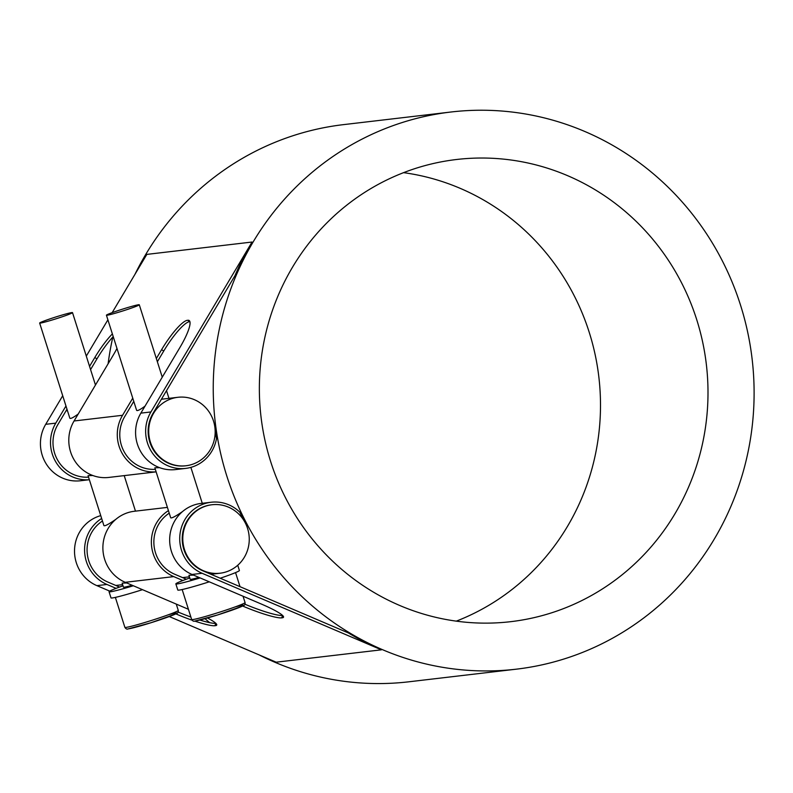 <?xml version="1.0" encoding="UTF-8"?>
<svg xmlns="http://www.w3.org/2000/svg" width="793" height="793" viewBox="0 0 793 793"><rect width="100%" height="100%" fill="white"/><g stroke="black" fill="none" stroke-linecap="round" stroke-linejoin="round"><path stroke-width="1.19" d="M182.658 511.465C175.57 516.372 171.585 518.473 170.703 517.779L154.843 467.801L159.621 467.672M177.919 397.293A34.466 33.217 -96.7 0 1 214.853 427.06A34.466 33.217 -96.7 0 1 185.958 465.759A34.466 33.217 -96.7 0 1 153.971 449.899A34.466 33.217 -96.7 0 1 153.614 413.252A34.466 33.217 -96.7 0 1 177.919 397.293L161.415 399.246M145 406.165C140.014 409.812 137.209 411.19 136.614 410.318L106.431 315.198A17.238 0.902 162.4 0 1 120.417 309.825A17.238 0.902 162.4 0 1 138.646 304.74A17.238 0.902 162.4 0 1 139.29 304.78A17.238 0.902 162.4 0 1 125.304 310.152A17.238 0.902 162.4 0 1 107.085 315.247A17.238 0.902 162.4 0 1 106.431 315.198M198.914 577.403A17.238 0.902 -17.6 0 1 190.221 579.326L188.932 575.262L193.571 575.123M189.785 577.968A32.315 1.695 -17.6 0 0 175.848 583.886L177.801 590.042A32.315 1.695 -17.6 0 0 179.01 590.121A32.315 1.695 -17.6 0 0 209.283 581.824M220.226 578.236A32.315 1.695 -17.6 0 0 239.407 570.494L237.741 565.26M175.848 583.886A32.315 1.695 -17.6 0 0 200.123 577.919M211.275 574.41A32.315 1.695 -17.6 0 0 212.058 574.152M123.004 585.809A32.315 1.695 -17.6 0 0 109.057 591.737L111.01 597.892A32.315 1.695 -17.6 0 0 112.229 597.972A32.315 1.695 -17.6 0 0 142.502 589.675M109.057 591.737A32.315 1.695 -17.6 0 0 133.343 585.759M122.142 583.103L123.44 587.177A17.238 0.902 -17.6 0 0 132.124 585.244M115.867 519.306C108.79 524.213 104.805 526.324 103.913 525.62L88.063 475.651L92.84 475.522M78.21 414.015C73.224 417.653 70.428 419.041 69.824 418.169L39.65 323.048A17.238 0.902 162.4 0 1 53.637 317.676A17.238 0.902 162.4 0 1 71.856 312.581A17.238 0.902 162.4 0 1 72.51 312.63A17.238 0.902 162.4 0 1 58.523 318.003A17.238 0.902 162.4 0 1 40.294 323.088A17.238 0.902 162.4 0 1 39.65 323.048M122.152 583.103L126.781 582.964M211.999 504.744A34.466 33.217 -96.7 0 1 249.012 535.106A34.466 33.217 -96.7 0 1 220.048 573.22A34.466 33.217 -96.7 0 1 203.593 570.821A34.466 33.217 -96.7 0 1 183.074 534.195A34.466 33.217 -96.7 0 1 211.999 504.744L211.434 504.814A34.466 33.217 83.3 0 0 182.509 534.254A34.466 33.217 83.3 0 0 203.028 570.891L348.355 632.933A280.494 270.294 83.3 0 0 381.403 649.824L202.096 573.28A37.053 35.705 -96.7 0 1 180.031 533.897A37.053 35.705 -96.7 0 1 211.126 502.247A37.053 35.705 -96.7 0 1 239.803 512.169A280.494 270.294 83.3 0 0 243.838 520.367M102.446 521.011A34.466 33.217 83.3 0 0 87.21 553.098A34.466 33.217 83.3 0 0 107.878 582.072L119.555 587.058M169.236 513.17A34.466 33.217 83.3 0 0 154.001 545.257A34.466 33.217 83.3 0 0 174.668 574.221L186.335 579.207M67.405 410.556A34.466 33.217 83.3 0 0 65.948 410.962M66.989 409.228L57.899 424.503A34.466 33.217 83.3 0 0 57.8 460.386A34.466 33.217 83.3 0 0 88.538 477.158M133.769 401.377L124.679 416.652A34.466 33.217 83.3 0 0 124.59 452.535A34.466 33.217 83.3 0 0 155.319 469.317M215.131 430.242A280.494 270.294 83.3 0 0 216.489 438.678A37.053 35.705 -96.7 0 1 185.691 468.395A37.053 35.705 -96.7 0 1 151.304 451.336A37.053 35.705 -96.7 0 1 150.918 411.954L252.035 242.034A280.494 270.294 83.3 0 0 235.006 275.597L153.039 413.322A34.466 33.217 83.3 0 0 153.406 449.958A34.466 33.217 83.3 0 0 185.384 465.828L185.958 465.759M382.543 649.695A280.494 270.294 -96.7 0 1 215.557 351.586A280.494 270.294 -96.7 0 1 450.949 112.011A280.494 270.294 -96.7 0 1 752.121 359.041A280.494 270.294 -96.7 0 1 516.402 669.163A280.494 270.294 -96.7 0 1 382.543 649.695M259.162 654.919A280.494 270.294 83.3 0 0 275.042 662.324A280.494 270.294 83.3 0 0 408.91 681.792L516.402 669.163M450.949 112.011L343.448 124.64A280.494 270.294 83.3 0 0 134.919 274.418M112.854 337.005A280.494 270.294 83.3 0 0 108.116 363.769M204.961 618.699A280.494 270.294 83.3 0 0 209.699 622.664M553.93 612.057A232.666 224.211 -96.7 0 1 510.821 621.662A232.666 224.211 -96.7 0 1 261.006 416.751A232.666 224.211 -96.7 0 1 456.53 159.502A232.666 224.211 -96.7 0 1 702.598 341.803A232.666 224.211 -96.7 0 1 553.93 612.057M456.272 621.147A232.666 224.211 83.3 0 0 598.854 377.052A232.666 224.211 83.3 0 0 403.578 172.656M156.132 471.865L108.839 477.426A37.053 35.705 83.3 0 1 74.453 460.366A37.053 35.705 83.3 0 1 74.066 420.984L113.121 355.363A33.395 6.988 -57.2 0 0 116.977 348.444M185.691 468.395L175.63 469.575A37.053 35.705 83.3 0 1 141.243 452.525A37.053 35.705 83.3 0 1 140.857 413.133L179.902 347.522A33.395 6.988 -57.2 0 0 189.14 320.501A33.395 6.988 -57.2 0 0 187.882 320.263L189.874 321.552M187.307 320.332A33.395 6.988 -57.2 0 0 161.603 349.663L163.735 351.041A33.395 6.988 122.8 0 1 189.428 321.7L187.882 320.263M112.368 333.912A33.395 6.988 -57.2 0 0 94.823 357.514L96.944 358.882A33.395 6.988 122.8 0 1 113.221 336.609M156.122 471.845A37.053 35.705 -96.7 0 1 122.618 454.141A37.053 35.705 -96.7 0 1 122.558 415.284L132.748 398.155M156.34 358.515L161.603 349.663M163.735 351.041L157.361 361.747M252.035 242.034L146.834 254.394L112.16 312.66M107.898 319.817L86.298 356.107M62.706 395.747L45.707 424.314A37.053 35.705 83.3 0 0 46.093 463.697A37.053 35.705 83.3 0 0 80.48 480.756L89.351 479.715A37.053 35.705 -96.7 0 1 55.837 461.982A37.053 35.705 -96.7 0 1 55.768 423.135L65.968 406.006M89.55 366.366L94.823 357.514M96.944 358.882L90.571 369.588M194.721 621.078A33.395 4.312 -158.7 0 0 214.913 625.727L215.835 623.348A33.395 4.312 21.3 0 1 199.856 620.037M190.875 617.033A33.395 4.312 21.3 0 1 178.147 612.067M176.333 613.643L176.185 614.02A33.395 4.312 -158.7 0 0 191.985 620.146M216.221 623.764L214.913 625.727M215.478 625.657A33.395 4.312 -158.7 0 0 216.727 625.053A33.395 4.312 -158.7 0 0 207.488 617.985M167.402 507.391L134.285 511.277A37.053 35.705 83.3 0 0 103.189 542.927A37.053 35.705 83.3 0 0 125.244 582.31L188.417 609.282M282.605 615.487A33.395 4.312 21.3 0 1 244.928 604.216M243.114 605.802L242.975 606.169A33.395 4.312 -158.7 0 0 281.693 617.876L282.625 615.507M283.002 615.913L281.693 617.876M282.268 617.806A33.395 4.312 -158.7 0 0 283.517 617.202A33.395 4.312 -158.7 0 0 261.274 604.018L192.025 574.459L202.096 573.28M211.126 502.247L201.065 503.426A37.053 35.705 83.3 0 0 169.97 535.077A37.053 35.705 83.3 0 0 192.025 574.459M182.866 580.516L173.736 576.61A37.053 35.705 -96.7 0 1 151.493 545.138A37.053 35.705 -96.7 0 1 168.433 510.633M116.085 588.356L106.946 584.461A37.053 35.705 -96.7 0 1 84.702 552.989A37.053 35.705 -96.7 0 1 101.643 518.483M100.741 515.628A37.053 35.705 83.3 0 0 74.572 548.984A37.053 35.705 83.3 0 0 96.885 585.64L109.731 591.122M169.305 616.558L276.192 662.185L381.403 649.824M195.336 620.959A25.852 1.358 -17.6 0 0 232.22 610.104A25.852 1.358 -17.6 0 0 235.283 606.873M192.719 619.571A28.003 1.467 162.4 0 1 191.658 619.502C192.709 621.088 193.799 621.603 194.939 621.048L217.589 614.952L242.608 606.06C244.512 605.545 245.324 604.385 245.057 602.561A28.003 1.467 162.4 0 1 222.327 611.294A28.003 1.467 162.4 0 1 192.719 619.571M128.555 628.809A25.852 1.358 -17.6 0 0 165.44 617.945A25.852 1.358 -17.6 0 0 168.493 614.714M125.928 627.412A28.003 1.467 162.4 0 1 124.878 627.342C125.918 628.928 127.019 629.454 128.149 628.899L150.809 622.792L175.828 613.901C177.721 613.395 178.534 612.226 178.266 610.412A28.003 1.467 162.4 0 1 155.547 619.145A28.003 1.467 162.4 0 1 125.928 627.412M140.857 413.133L150.918 411.954M45.707 424.314L55.768 423.135M74.066 420.984L122.558 415.284M125.244 582.31L173.736 576.61M96.885 585.64L106.946 584.461M182.162 589.546L191.658 619.502M235.551 572.605L240.021 586.681M243.045 596.247L245.057 602.561M202.265 503.287L190.875 467.384M168.968 398.344L166.53 390.652M162.258 377.171L139.29 304.78M115.372 597.387L124.878 627.342M176.264 604.088L178.266 610.412M135.474 511.138L124.214 475.622M95.467 385.021L72.51 312.63M220.048 573.22L210.968 574.281M189.428 576.818L182.608 577.611M122.637 584.659L115.828 585.462M134.106 402.438L133.065 402.566"/></g></svg>
